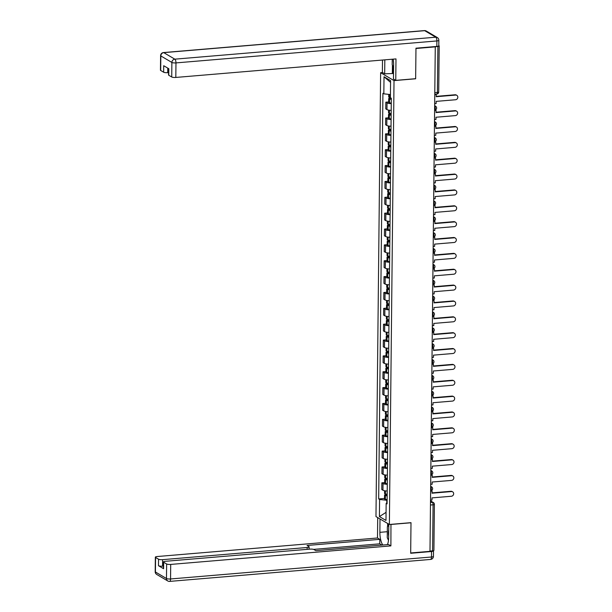 <?xml version="1.0" encoding="UTF-8"?>
<svg xmlns="http://www.w3.org/2000/svg" width="612" height="612" viewBox="0 0 612 612"><rect width="100%" height="100%" fill="white"/><g stroke="black" fill="none" stroke-linecap="round" stroke-linejoin="round"><path stroke-width="0.92" d="M382.523 72.545L380.626 72.706L375.975 516.582L389.37 524.484L394.021 80.608L415.647 78.787L415.969 48.493L435.27 46.864L429.984 551.336L410.683 552.965L410.996 522.663L389.37 524.484M430.473 505.022L433.082 504.801A2.088 0.49 -179.4 0 0 434.39 504.364L433.908 550.418A2.088 0.49 -179.4 0 1 432.6 550.854L433.082 504.801A2.088 0.765 -94.8 0 0 432.324 502.307L430.511 501.236M429.991 551.075L432.6 550.854M435.27 46.864L437.886 46.382A2.088 0.49 0.6 0 0 439.194 45.946A2.088 0.49 0.6 0 0 439.041 45.762L438.789 45.609M391.259 103.635A4.812 1.125 -179.4 0 1 387.029 102.892L385.835 102.189L385.767 108.898L386.952 109.602A4.812 1.125 0.6 0 0 391.19 110.344M388.674 101.952L385.835 102.189M391.099 119.493A4.812 1.125 -179.4 0 1 386.861 118.751L385.667 118.047L385.598 124.756L386.792 125.46A4.812 1.125 0.6 0 0 391.03 126.21M388.505 117.81L385.667 118.047M390.93 135.359A4.812 1.125 -179.4 0 1 386.692 134.609L385.499 133.906L385.43 140.615L386.623 141.318A4.812 1.125 0.6 0 0 390.861 142.068M388.337 133.668L385.499 133.906M390.762 151.218A4.812 1.125 -179.4 0 1 386.524 150.468L385.338 149.772L385.269 156.481L386.455 157.185A4.812 1.125 0.6 0 0 390.693 157.927M388.169 149.527L385.338 149.772M390.601 167.076A4.812 1.125 -179.4 0 1 386.363 166.334L385.17 165.63L385.101 172.339L386.294 173.043A4.812 1.125 0.6 0 0 390.525 173.785M388.008 165.393L385.17 165.63M390.433 182.934A4.812 1.125 -179.4 0 1 386.195 182.192L385.002 181.489L384.933 188.198L386.126 188.901A4.812 1.125 0.6 0 0 390.364 189.644M387.84 181.251L385.002 181.489M390.265 198.793A4.812 1.125 -179.4 0 1 386.027 198.051L384.841 197.347L384.764 204.056L385.958 204.76A4.812 1.125 0.6 0 0 390.196 205.51M387.671 197.11L384.841 197.347M390.096 214.659A4.812 1.125 -179.4 0 1 385.866 213.909L384.673 213.206L384.604 219.922L385.79 220.618A4.812 1.125 0.6 0 0 390.028 221.368M387.511 212.968L384.673 213.206M389.936 230.517A4.812 1.125 -179.4 0 1 385.698 229.768L384.504 229.072L384.435 235.781L385.629 236.484A4.812 1.125 0.6 0 0 389.867 237.227M387.342 228.827L384.504 229.072M389.767 246.376A4.812 1.125 -179.4 0 1 385.529 245.634L384.336 244.93L384.267 251.639L385.461 252.343A4.812 1.125 0.6 0 0 389.699 253.085M387.174 244.693L384.336 244.93M389.599 262.234A4.812 1.125 -179.4 0 1 385.361 261.492L384.175 260.788L384.107 267.498L385.292 268.201A4.812 1.125 0.6 0 0 389.53 268.943M387.006 260.551L384.175 260.788M389.439 278.093A4.812 1.125 -179.4 0 1 385.2 277.351L384.007 276.647L383.938 283.356L385.132 284.06A4.812 1.125 0.6 0 0 389.362 284.81M386.845 276.41L384.007 276.647M389.27 293.959A4.812 1.125 -179.4 0 1 385.032 293.209L383.839 292.505L383.77 299.222L384.963 299.918A4.812 1.125 0.6 0 0 389.201 300.668M386.677 292.268L383.839 292.505M389.102 309.817A4.812 1.125 -179.4 0 1 384.864 309.075L383.678 308.372L383.602 315.081L384.795 315.784A4.812 1.125 0.6 0 0 389.033 316.526M386.509 308.127L383.678 308.372M388.934 325.676A4.812 1.125 -179.4 0 1 384.703 324.934L383.51 324.23L383.441 330.939L384.627 331.643A4.812 1.125 0.6 0 0 388.865 332.385M386.348 323.993L383.51 324.23M388.773 341.534A4.812 1.125 -179.4 0 1 384.535 340.792L383.341 340.088L383.273 346.797L384.466 347.501A4.812 1.125 0.6 0 0 388.704 348.243M386.18 339.851L383.341 340.088M388.605 357.4A4.812 1.125 -179.4 0 1 384.367 356.651L383.173 355.947L383.104 362.656L384.298 363.36A4.812 1.125 0.6 0 0 388.536 364.109M386.011 355.71L383.173 355.947M388.436 373.259A4.812 1.125 -179.4 0 1 384.198 372.509L383.013 371.805L382.944 378.522L384.129 379.226A4.812 1.125 0.6 0 0 388.368 379.968M385.851 371.568L383.013 371.805M388.276 389.117A4.812 1.125 -179.4 0 1 384.038 388.375L382.844 387.671L382.775 394.38L383.969 395.084A4.812 1.125 0.6 0 0 388.199 395.826M385.682 387.427L382.844 387.671M388.107 404.976A4.812 1.125 -179.4 0 1 383.869 404.234L382.676 403.53L382.607 410.239L383.8 410.943A4.812 1.125 0.6 0 0 388.039 411.685M385.514 403.293L382.676 403.53M387.939 420.834A4.812 1.125 -179.4 0 1 383.701 420.092L382.515 419.388L382.439 426.097L383.632 426.801A4.812 1.125 0.6 0 0 387.87 427.551M385.346 419.151L382.515 419.388M387.771 436.7A4.812 1.125 -179.4 0 1 383.54 435.951L382.347 435.247L382.278 441.956L383.464 442.66A4.812 1.125 0.6 0 0 387.702 443.409M385.185 435.01L382.347 435.247M387.61 452.559A4.812 1.125 -179.4 0 1 383.372 451.809L382.179 451.113L382.11 457.822L383.303 458.526A4.812 1.125 0.6 0 0 387.541 459.268M385.017 450.868L382.179 451.113M387.442 468.417A4.812 1.125 -179.4 0 1 383.204 467.675L382.01 466.971L381.942 473.68L383.135 474.384A4.812 1.125 0.6 0 0 387.373 475.126M384.849 466.734L382.01 466.971M387.274 484.276A4.812 1.125 -179.4 0 1 383.036 483.534L381.85 482.83L381.781 489.539L382.967 490.243A4.812 1.125 0.6 0 0 387.205 490.985M384.688 482.593L381.85 482.83M390.433 94.554L383.839 93.835L384.022 76.752L390.578 80.623L390.402 97.706L391.32 98.249L387.075 503.898L386.157 503.355L385.973 520.437L379.417 516.566L379.593 499.484L386.807 500.272L386.776 503.026M383.839 93.835L382.921 93.292L378.675 498.941L379.593 499.484M380.626 72.706L394.021 80.608M384.52 498.451L378.675 498.941M387.082 502.857L386.157 503.355M384.022 76.752L390.563 82.398M386.057 512.359L379.417 516.566M455.603 95.074L455.099 94.768A2.402 2.165 -59.4 0 1 456.292 95.036L456.804 95.334A2.402 2.165 120.6 0 0 455.603 95.074L436.203 96.704L436.226 94.516L434.772 94.302M434.673 103.688L436.134 103.566L436.157 101.378L455.558 99.748A2.402 2.165 120.6 0 0 456.804 95.334M390.402 97.629A7.948 1.859 -179.4 0 1 389.546 97.438L389.446 97.407A2.639 0.62 -179.4 0 1 388.719 96.979L388.75 94.37M390.907 98.004L390.357 98.05A2.639 0.62 0.6 0 0 388.704 98.601A2.639 0.62 0.6 0 0 389.431 99.037L389.53 99.06A7.948 1.859 0.6 0 0 391.305 99.412M388.704 98.601L388.666 102.311A2.639 0.62 0.6 0 0 389.393 102.747L389.492 102.77A7.948 1.859 0.6 0 0 391.267 103.122M434.765 94.638L436.226 94.516M391.313 99.029A6.587 1.538 -179.4 0 1 390.517 98.853L390.066 98.616L391.32 98.31M455.099 94.768L436.211 96.359M393.516 73.494L384.673 73.815L382.37 72.453L382.5 60.045M384.673 73.815L384.818 59.846M436.823 46.428L436.884 40.943A3.136 0.734 0.6 0 0 438.842 40.285L438.789 45.77A3.136 0.734 -179.4 0 1 436.823 46.428L415.969 48.187L415.647 78.688L395.765 80.363L393.462 79.002L393.615 64.566A11.766 4.299 -94.8 0 0 393.195 59.142M395.765 80.363L395.987 58.905L175.812 77.441A3.136 0.734 -179.4 0 1 171.727 76.997L168.759 75.245A3.136 0.734 -179.4 0 1 168.537 74.962L168.598 68.605M167.772 68.116L167.726 72.667A3.136 0.734 -179.4 0 1 163.649 72.224L160.681 70.472A3.136 0.734 -179.4 0 1 160.451 70.196L160.604 55.654A3.136 0.734 0.6 0 0 160.826 55.937L160.681 70.472M168.759 75.245L168.828 68.735L163.71 65.714L163.649 72.224M167.726 72.667L168.56 72.599M392.338 73.172L392.422 65.201M393.034 66.509L392.965 73.539M390.961 524.354L390.892 545.896L170.71 564.425L170.557 578.967L431.475 557.004L431.537 551.511L410.683 553.271L410.996 522.77L391.114 524.446M388.796 524.147L388.658 537.52A11.766 4.299 -94.8 0 1 387.396 544.634M387.312 531.706L379.876 532.333A11.766 4.299 -94.8 0 0 382.806 545.017M379.876 532.333L380.014 518.961M377.711 517.607L377.497 537.986L379.8 539.348L307.056 545.468L308.892 546.554A3.136 0.734 0.6 0 1 309.114 546.83A3.136 0.734 0.6 0 1 307.147 547.488L162.624 559.659L162.555 566.161A3.136 0.734 -179.4 0 1 158.477 565.717L163.595 568.732A3.136 0.734 -179.4 0 1 163.366 568.456L163.435 561.954A3.136 0.734 0.6 0 0 163.664 562.229L166.632 563.981A3.136 0.734 0.6 0 0 170.71 564.425M381.911 545.093L379.754 543.823L379.8 539.348M163.435 561.954A3.136 0.734 0.6 0 1 165.401 561.296L309.924 549.125A3.136 0.734 0.6 0 1 314.002 549.576L315.838 550.655L388.589 544.535L390.892 545.896M377.497 537.986L157.315 556.522A3.136 0.734 0.6 0 0 155.349 557.18A3.136 0.734 0.6 0 0 155.578 557.456L158.546 559.207A3.136 0.734 0.6 0 0 162.624 559.659M431.537 551.511A3.136 0.734 0.6 0 0 433.503 550.854A3.136 0.734 0.6 0 0 433.449 550.716M163.389 566.092L162.555 566.161M379.754 543.823L313.566 549.392M387.587 526.519L387.625 523.459M388.245 523.826L388.222 525.945M393.378 60.389A6.793 2.486 -94.8 0 0 393.585 62.837M393.577 67.664L392.2 64.742L392.261 59.219M388.735 529.984A6.793 2.486 -94.8 0 0 388.674 536.081M388.49 540.327L387.251 537.696L387.365 526.718L388.788 525.44M455.435 110.933L454.93 110.634A2.402 2.165 -59.4 0 1 456.131 110.902L456.636 111.2A2.402 2.165 120.6 0 0 455.435 110.933L436.035 112.562L436.058 110.374L434.604 110.16M434.505 119.547L435.966 119.424L435.989 117.244L455.389 115.607A2.402 2.165 120.6 0 0 456.636 111.2M391.16 113.641A7.948 1.859 -179.4 0 1 389.385 113.296L389.278 113.266A2.639 0.62 -179.4 0 1 388.559 112.838L388.582 110.106M391.152 113.824L390.196 113.909A2.639 0.62 0.6 0 0 388.536 114.459A2.639 0.62 0.6 0 0 389.263 114.895L389.362 114.926A7.948 1.859 0.6 0 0 391.144 115.27M388.536 114.459L388.498 118.177A2.639 0.62 0.6 0 0 389.224 118.606L389.324 118.636A7.948 1.859 0.6 0 0 391.099 118.98M434.604 110.504L436.058 110.374M391.144 114.888A6.587 1.538 -179.4 0 1 390.349 114.712L389.898 114.475L391.152 114.169M454.93 110.634L436.042 112.218M455.274 126.791L454.762 126.493A2.402 2.165 -59.4 0 1 455.963 126.76L456.468 127.059A2.402 2.165 120.6 0 0 455.274 126.791L435.874 128.421L435.897 126.24L434.436 126.018M434.344 135.413L435.798 135.283L435.821 133.102L455.221 131.465A2.402 2.165 120.6 0 0 456.468 127.059M390.992 129.499A7.948 1.859 -179.4 0 1 389.217 129.155L389.11 129.132A2.639 0.62 -179.4 0 1 388.39 128.696L388.421 125.965M390.992 129.69L390.028 129.767A2.639 0.62 0.6 0 0 388.375 130.325A2.639 0.62 0.6 0 0 389.094 130.754L389.201 130.784A7.948 1.859 0.6 0 0 390.976 131.129M388.375 130.325L388.337 134.036A2.639 0.62 0.6 0 0 389.056 134.464L389.163 134.495A7.948 1.859 0.6 0 0 390.938 134.839M434.436 126.363L435.897 126.24M390.976 130.746A6.587 1.538 -179.4 0 1 390.188 130.57L389.729 130.341L390.984 130.027M454.762 126.493L435.874 128.084M455.106 142.65L454.601 142.351A2.402 2.165 -59.4 0 1 455.795 142.619L456.307 142.917A2.402 2.165 120.6 0 0 455.106 142.65L435.706 144.287L435.729 142.099L434.275 141.877M434.176 151.271L435.637 151.149L435.66 148.961L455.06 147.324A2.402 2.165 120.6 0 0 456.307 142.917M390.823 145.365A7.948 1.859 -179.4 0 1 389.048 145.013L388.949 144.99A2.639 0.62 -179.4 0 1 388.222 144.554L388.253 141.823M390.823 145.549L389.859 145.625A2.639 0.62 0.6 0 0 388.207 146.184A2.639 0.62 0.6 0 0 388.926 146.612L389.033 146.643A7.948 1.859 0.6 0 0 390.808 146.987M388.207 146.184L388.169 149.894A2.639 0.62 0.6 0 0 388.888 150.33L388.995 150.353A7.948 1.859 0.6 0 0 390.77 150.697M434.268 142.221L435.729 142.099M390.816 146.605A6.587 1.538 -179.4 0 1 390.02 146.436L389.569 146.199L390.823 145.893M454.601 142.351L435.713 143.942M454.938 158.508L454.433 158.21A2.402 2.165 -59.4 0 1 455.626 158.477L456.139 158.776A2.402 2.165 120.6 0 0 454.938 158.508L435.537 160.145L435.56 157.957L434.107 157.735M434.007 167.13L435.469 167.007L435.492 164.819L454.892 163.19A2.402 2.165 120.6 0 0 456.139 158.776M390.663 161.224A7.948 1.859 -179.4 0 1 388.88 160.88L388.781 160.849A2.639 0.62 -179.4 0 1 388.062 160.413L388.084 157.689M390.655 161.407L389.699 161.492A2.639 0.62 0.6 0 0 388.039 162.042A2.639 0.62 0.6 0 0 388.765 162.478L388.865 162.501A7.948 1.859 0.6 0 0 390.64 162.846M388.039 162.042L388 165.753A2.639 0.62 0.6 0 0 388.727 166.189L388.827 166.212A7.948 1.859 0.6 0 0 390.601 166.563M434.107 158.08L435.56 157.957M390.647 162.471A6.587 1.538 -179.4 0 1 389.852 162.295L389.4 162.058L390.655 161.752M454.433 158.21L435.545 159.801M454.77 174.374L454.265 174.068A2.402 2.165 -59.4 0 1 455.466 174.336L455.971 174.642A2.402 2.165 120.6 0 0 454.77 174.374L435.377 176.004L435.4 173.816L433.939 173.601M433.839 182.988L435.3 182.866L435.323 180.678L454.724 179.048A2.402 2.165 120.6 0 0 455.971 174.642M390.494 177.082A7.948 1.859 -179.4 0 1 388.719 176.738L388.612 176.707A2.639 0.62 -179.4 0 1 387.893 176.279L387.924 173.548M390.494 177.266L389.53 177.35A2.639 0.62 0.6 0 0 387.878 177.901A2.639 0.62 0.6 0 0 388.597 178.337L388.704 178.36A7.948 1.859 0.6 0 0 390.479 178.712M387.878 177.901L387.84 181.611A2.639 0.62 0.6 0 0 388.559 182.047L388.658 182.07A7.948 1.859 0.6 0 0 390.441 182.422M433.939 173.938L435.4 173.816M390.479 178.329A6.587 1.538 -179.4 0 1 389.691 178.153L389.232 177.916L390.487 177.61M454.265 174.068L435.377 175.659M454.609 190.233L454.096 189.934A2.402 2.165 -59.4 0 1 455.297 190.202L455.802 190.5A2.402 2.165 120.6 0 0 454.609 190.233L435.209 191.862L435.231 189.682L433.778 189.46M433.678 198.846L435.14 198.724L435.163 196.544L454.555 194.907A2.402 2.165 120.6 0 0 455.802 190.5M390.326 192.941A7.948 1.859 -179.4 0 1 388.551 192.596L388.452 192.566A2.639 0.62 -179.4 0 1 387.725 192.137L387.756 189.406M390.326 193.124L389.362 193.208A2.639 0.62 0.6 0 0 387.71 193.767A2.639 0.62 0.6 0 0 388.429 194.195L388.536 194.226A7.948 1.859 0.6 0 0 390.311 194.57M387.71 193.767L387.671 197.477A2.639 0.62 0.6 0 0 388.39 197.905L388.498 197.936A7.948 1.859 0.6 0 0 390.272 198.28M433.77 189.804L435.231 189.682M390.311 194.188A6.587 1.538 -179.4 0 1 389.523 194.012L389.071 193.775L390.318 193.469M454.096 189.934L435.209 191.518M454.441 206.091L453.936 205.793A2.402 2.165 -59.4 0 1 455.129 206.06L455.642 206.359A2.402 2.165 120.6 0 0 454.441 206.091L435.04 207.72L435.063 205.54L433.61 205.318M433.51 214.713L434.971 214.59L434.994 212.402L454.395 210.765A2.402 2.165 120.6 0 0 455.642 206.359M390.158 208.799A7.948 1.859 -179.4 0 1 388.383 208.455L388.283 208.432A2.639 0.62 -179.4 0 1 387.557 207.996L387.587 205.265M390.158 208.99L389.194 209.067A2.639 0.62 0.6 0 0 387.541 209.625A2.639 0.62 0.6 0 0 388.268 210.054L388.368 210.084A7.948 1.859 0.6 0 0 390.142 210.429M387.541 209.625L387.503 213.336A2.639 0.62 0.6 0 0 388.23 213.764L388.329 213.795A7.948 1.859 0.6 0 0 390.104 214.139M433.602 205.663L435.063 205.54M390.15 210.046A6.587 1.538 -179.4 0 1 389.354 209.878L388.903 209.641L390.158 209.335M453.936 205.793L435.048 207.384M454.272 221.949L453.767 221.651A2.402 2.165 -59.4 0 1 454.968 221.919L455.473 222.217A2.402 2.165 120.6 0 0 454.272 221.949L434.88 223.587L434.903 221.399L433.441 221.177M433.342 230.571L434.803 230.449L434.826 228.261L454.226 226.631A2.402 2.165 120.6 0 0 455.473 222.217M389.997 224.665A7.948 1.859 -179.4 0 1 388.222 224.313L388.115 224.29A2.639 0.62 -179.4 0 1 387.396 223.854L387.419 221.123M389.997 224.849L389.033 224.933A2.639 0.62 0.6 0 0 387.373 225.484A2.639 0.62 0.6 0 0 388.1 225.92L388.199 225.943A7.948 1.859 0.6 0 0 389.982 226.287M387.373 225.484L387.335 229.194A2.639 0.62 0.6 0 0 388.062 229.63L388.161 229.653A7.948 1.859 0.6 0 0 389.936 229.997M433.441 221.521L434.903 221.399M389.982 225.912A6.587 1.538 -179.4 0 1 389.186 225.736L388.735 225.499L389.989 225.193M453.767 221.651L434.88 223.242M454.112 237.808L453.599 237.51A2.402 2.165 -59.4 0 1 454.8 237.777L455.305 238.076A2.402 2.165 120.6 0 0 454.112 237.808L434.711 239.445L434.734 237.257L433.273 237.035M433.181 246.429L434.635 246.307L434.658 244.119L454.058 242.49A2.402 2.165 120.6 0 0 455.305 238.076M389.829 240.524A7.948 1.859 -179.4 0 1 388.054 240.179L387.947 240.149A2.639 0.62 -179.4 0 1 387.228 239.72L387.258 236.989M389.829 240.707L388.865 240.791A2.639 0.62 0.6 0 0 387.212 241.342A2.639 0.62 0.6 0 0 387.932 241.778L388.039 241.801A7.948 1.859 0.6 0 0 389.813 242.145M387.212 241.342L387.174 245.052A2.639 0.62 0.6 0 0 387.893 245.488L388 245.511A7.948 1.859 0.6 0 0 389.775 245.863M433.273 237.38L434.734 237.257M389.813 241.771A6.587 1.538 -179.4 0 1 389.025 241.595L388.566 241.358L389.821 241.052M453.599 237.51L434.711 239.101M453.943 253.674L453.438 253.368A2.402 2.165 -59.4 0 1 454.632 253.636L455.144 253.942A2.402 2.165 120.6 0 0 453.943 253.674L434.543 255.303L434.566 253.116L433.112 252.901M433.013 262.288L434.474 262.166L434.497 259.978L453.897 258.348A2.402 2.165 120.6 0 0 455.144 253.942M389.66 256.382A7.948 1.859 -179.4 0 1 387.886 256.038L387.786 256.007A2.639 0.62 -179.4 0 1 387.059 255.579L387.09 252.848M389.66 256.566L388.697 256.65A2.639 0.62 0.6 0 0 387.044 257.201A2.639 0.62 0.6 0 0 387.763 257.637L387.87 257.66A7.948 1.859 0.6 0 0 389.645 258.012M387.044 257.201L387.006 260.911A2.639 0.62 0.6 0 0 387.725 261.347L387.832 261.37A7.948 1.859 0.6 0 0 389.607 261.722M433.105 253.238L434.566 253.116M389.653 257.629A6.587 1.538 -179.4 0 1 388.857 257.453L388.406 257.216L389.66 256.91M453.438 253.368L434.551 254.959M453.775 269.532L453.27 269.234A2.402 2.165 -59.4 0 1 454.464 269.502L454.976 269.8A2.402 2.165 120.6 0 0 453.775 269.532L434.375 271.162L434.398 268.982L432.944 268.76M432.845 278.146L434.306 278.024L434.329 275.844L453.729 274.207A2.402 2.165 120.6 0 0 454.976 269.8M389.5 272.241A7.948 1.859 -179.4 0 1 387.717 271.896L387.618 271.873A2.639 0.62 -179.4 0 1 386.899 271.437L386.922 268.706M389.492 272.432L388.536 272.508A2.639 0.62 0.6 0 0 386.876 273.067A2.639 0.62 0.6 0 0 387.603 273.495L387.702 273.526A7.948 1.859 0.6 0 0 389.477 273.87M386.876 273.067L386.838 276.777A2.639 0.62 0.6 0 0 387.564 277.205L387.664 277.236A7.948 1.859 0.6 0 0 389.439 277.58M432.944 269.104L434.398 268.982M389.484 273.488A6.587 1.538 -179.4 0 1 388.689 273.312L388.238 273.074L389.492 272.768M453.27 269.234L434.382 270.825M453.614 285.391L453.102 285.093A2.402 2.165 -59.4 0 1 454.303 285.36L454.808 285.659A2.402 2.165 120.6 0 0 453.614 285.391L434.214 287.028L434.237 284.84L432.776 284.618M432.676 294.012L434.137 293.89L434.16 291.702L453.561 290.065A2.402 2.165 120.6 0 0 454.808 285.659M389.331 288.099A7.948 1.859 -179.4 0 1 387.557 287.755L387.45 287.732A2.639 0.62 -179.4 0 1 386.73 287.296L386.761 284.565M389.331 288.29L388.368 288.367A2.639 0.62 0.6 0 0 386.715 288.925A2.639 0.62 0.6 0 0 387.434 289.354L387.541 289.384A7.948 1.859 0.6 0 0 389.316 289.728M386.715 288.925L386.677 292.635A2.639 0.62 0.6 0 0 387.396 293.064L387.495 293.094A7.948 1.859 0.6 0 0 389.278 293.439M432.776 284.962L434.237 284.84M389.316 289.346A6.587 1.538 -179.4 0 1 388.528 289.178L388.069 288.94L389.324 288.635M453.102 285.093L434.214 286.684M453.446 301.249L452.934 300.951A2.402 2.165 -59.4 0 1 454.135 301.219L454.639 301.517A2.402 2.165 120.6 0 0 453.446 301.249L434.046 302.886L434.069 300.699L432.615 300.477M432.516 309.871L433.977 309.748L434 307.561L453.393 305.931A2.402 2.165 120.6 0 0 454.639 301.517M389.163 303.965A7.948 1.859 -179.4 0 1 387.388 303.613L387.289 303.59A2.639 0.62 -179.4 0 1 386.562 303.154L386.593 300.423M389.163 304.149L388.199 304.233A2.639 0.62 0.6 0 0 386.547 304.784A2.639 0.62 0.6 0 0 387.266 305.22L387.373 305.243A7.948 1.859 0.6 0 0 389.148 305.587M386.547 304.784L386.509 308.494A2.639 0.62 0.6 0 0 387.228 308.93L387.335 308.953A7.948 1.859 0.6 0 0 389.11 309.297M432.608 300.821L434.069 300.699M389.148 305.212A6.587 1.538 -179.4 0 1 388.36 305.036L387.909 304.799L389.156 304.493M452.934 300.951L434.046 302.542M453.278 317.108L452.773 316.809A2.402 2.165 -59.4 0 1 453.966 317.077L454.479 317.376A2.402 2.165 120.6 0 0 453.278 317.108L433.877 318.745L433.9 316.557L432.447 316.335M432.347 325.729L433.809 325.607L433.832 323.419L453.232 321.79A2.402 2.165 120.6 0 0 454.479 317.376M388.995 319.824A7.948 1.859 -179.4 0 1 387.22 319.479L387.121 319.449A2.639 0.62 -179.4 0 1 386.394 319.02L386.424 316.289M388.995 320.007L388.031 320.091A2.639 0.62 0.6 0 0 386.379 320.642A2.639 0.62 0.6 0 0 387.105 321.078L387.205 321.101A7.948 1.859 0.6 0 0 388.98 321.453M386.379 320.642L386.34 324.352A2.639 0.62 0.6 0 0 387.067 324.788L387.167 324.811A7.948 1.859 0.6 0 0 388.941 325.163M432.439 316.679L433.9 316.557M388.987 321.07A6.587 1.538 -179.4 0 1 388.192 320.895L387.74 320.657L388.995 320.351M452.773 316.809L433.885 318.401M453.109 332.974L452.605 332.676A2.402 2.165 -59.4 0 1 453.806 332.936L454.311 333.242A2.402 2.165 120.6 0 0 453.109 332.974L433.717 334.603L433.74 332.415L432.279 332.201M432.179 341.588L433.64 341.465L433.663 339.278L453.064 337.648A2.402 2.165 120.6 0 0 454.311 333.242M388.834 335.682A7.948 1.859 -179.4 0 1 387.059 335.338L386.952 335.307A2.639 0.62 -179.4 0 1 386.233 334.879L386.256 332.148M388.834 335.866L387.87 335.95A2.639 0.62 0.6 0 0 386.218 336.501A2.639 0.62 0.6 0 0 386.937 336.937L387.036 336.96A7.948 1.859 0.6 0 0 388.819 337.311M386.218 336.501L386.172 340.218A2.639 0.62 0.6 0 0 386.899 340.647L386.998 340.677A7.948 1.859 0.6 0 0 388.773 341.022M432.279 332.538L433.74 332.415M388.819 336.929A6.587 1.538 -179.4 0 1 388.023 336.753L387.572 336.516L388.827 336.21M452.605 332.676L433.717 334.259M452.949 348.832L452.436 348.534A2.402 2.165 -59.4 0 1 453.637 348.802L454.142 349.1A2.402 2.165 120.6 0 0 452.949 348.832L433.548 350.462L433.571 348.282L432.11 348.06M432.018 357.446L433.472 357.324L433.495 355.144L452.895 353.507A2.402 2.165 120.6 0 0 454.142 349.1M388.666 351.54A7.948 1.859 -179.4 0 1 386.891 351.196L386.784 351.173A2.639 0.62 -179.4 0 1 386.065 350.737L386.096 348.006M388.666 351.732L387.702 351.808A2.639 0.62 0.6 0 0 386.05 352.367A2.639 0.62 0.6 0 0 386.769 352.795L386.876 352.826A7.948 1.859 0.6 0 0 388.651 353.17M386.05 352.367L386.011 356.077A2.639 0.62 0.6 0 0 386.73 356.505L386.838 356.536A7.948 1.859 0.6 0 0 388.612 356.88M432.11 348.404L433.571 348.282M388.651 352.787A6.587 1.538 -179.4 0 1 387.863 352.611L387.404 352.382L388.658 352.068M452.436 348.534L433.548 350.125M452.781 364.691L452.276 364.392A2.402 2.165 -59.4 0 1 453.469 364.66L453.982 364.959A2.402 2.165 120.6 0 0 452.781 364.691L433.38 366.328L433.403 364.14L431.95 363.918M431.85 373.312L433.311 373.19L433.334 371.002L452.735 369.365A2.402 2.165 120.6 0 0 453.982 364.959M388.498 367.407A7.948 1.859 -179.4 0 1 386.723 367.055L386.623 367.032A2.639 0.62 -179.4 0 1 385.897 366.596L385.927 363.865M388.498 367.59L387.534 367.667A2.639 0.62 0.6 0 0 385.881 368.225A2.639 0.62 0.6 0 0 386.608 368.654L386.707 368.684A7.948 1.859 0.6 0 0 388.482 369.028M385.881 368.225L385.843 371.935A2.639 0.62 0.6 0 0 386.562 372.371L386.669 372.394A7.948 1.859 0.6 0 0 388.444 372.739M431.942 364.262L433.403 364.14M388.49 368.646A6.587 1.538 -179.4 0 1 387.694 368.478L387.243 368.24L388.498 367.934M452.276 364.392L433.388 365.984M452.612 380.549L452.107 380.251A2.402 2.165 -59.4 0 1 453.301 380.519L453.813 380.817A2.402 2.165 120.6 0 0 452.612 380.549L433.212 382.186L433.235 379.998L431.781 379.777M431.682 389.171L433.143 389.048L433.166 386.861L452.566 385.231A2.402 2.165 120.6 0 0 453.813 380.817M388.337 383.265A7.948 1.859 -179.4 0 1 386.562 382.913L386.455 382.89A2.639 0.62 -179.4 0 1 385.736 382.454L385.759 379.731M388.329 383.449L387.373 383.533A2.639 0.62 0.6 0 0 385.713 384.084A2.639 0.62 0.6 0 0 386.44 384.52L386.539 384.543A7.948 1.859 0.6 0 0 388.314 384.887M385.713 384.084L385.675 387.794A2.639 0.62 0.6 0 0 386.401 388.23L386.501 388.253A7.948 1.859 0.6 0 0 388.276 388.597M431.781 380.121L433.235 379.998M388.322 384.512A6.587 1.538 -179.4 0 1 387.526 384.336L387.075 384.099L388.329 383.793M452.107 380.251L433.219 381.842M452.452 396.415L451.939 396.109A2.402 2.165 -59.4 0 1 453.14 396.377L453.645 396.675A2.402 2.165 120.6 0 0 452.452 396.415L433.051 398.045L433.074 395.857L431.613 395.643M431.514 405.029L432.975 404.907L432.998 402.719L452.398 401.089A2.402 2.165 120.6 0 0 453.645 396.675M388.169 399.123A7.948 1.859 -179.4 0 1 386.394 398.779L386.287 398.749A2.639 0.62 -179.4 0 1 385.568 398.32L385.598 395.589M388.169 399.307L387.205 399.391A2.639 0.62 0.6 0 0 385.552 399.942A2.639 0.62 0.6 0 0 386.271 400.378L386.379 400.401A7.948 1.859 0.6 0 0 388.153 400.753M385.552 399.942L385.514 403.652A2.639 0.62 0.6 0 0 386.233 404.088L386.333 404.111A7.948 1.859 0.6 0 0 388.115 404.463M431.613 395.979L433.074 395.857M388.153 400.37A6.587 1.538 -179.4 0 1 387.365 400.194L386.906 399.957L388.161 399.651M451.939 396.109L433.051 397.701M452.283 412.274L451.771 411.975A2.402 2.165 -59.4 0 1 452.972 412.243L453.477 412.542A2.402 2.165 120.6 0 0 452.283 412.274L432.883 413.903L432.906 411.715L431.452 411.501M431.353 420.888L432.814 420.765L432.837 418.585L452.23 416.948A2.402 2.165 120.6 0 0 453.477 412.542M388 414.982A7.948 1.859 -179.4 0 1 386.226 414.638L386.126 414.607A2.639 0.62 -179.4 0 1 385.399 414.179L385.43 411.448M388 415.166L387.036 415.25A2.639 0.62 0.6 0 0 385.384 415.808A2.639 0.62 0.6 0 0 386.103 416.237L386.21 416.267A7.948 1.859 0.6 0 0 387.985 416.611M385.384 415.808L385.346 419.518A2.639 0.62 0.6 0 0 386.065 419.947L386.172 419.977A7.948 1.859 0.6 0 0 387.947 420.322M431.445 411.845L432.906 411.715M387.993 416.229A6.587 1.538 -179.4 0 1 387.197 416.053L386.746 415.816L387.993 415.51M451.771 411.975L432.883 413.559M452.115 428.132L451.61 427.834A2.402 2.165 -59.4 0 1 452.803 428.102L453.316 428.4A2.402 2.165 120.6 0 0 452.115 428.132L432.715 429.762L432.738 427.581L431.284 427.36M431.185 436.754L432.646 436.624L432.669 434.443L452.069 432.806A2.402 2.165 120.6 0 0 453.316 428.4M387.84 430.84A7.948 1.859 -179.4 0 1 386.057 430.496L385.958 430.473A2.639 0.62 -179.4 0 1 385.231 430.037L385.262 427.306M387.832 431.032L386.868 431.108A2.639 0.62 0.6 0 0 385.216 431.667A2.639 0.62 0.6 0 0 385.942 432.095L386.042 432.126A7.948 1.859 0.6 0 0 387.817 432.47M385.216 431.667L385.178 435.377A2.639 0.62 0.6 0 0 385.904 435.805L386.004 435.836A7.948 1.859 0.6 0 0 387.779 436.18M431.276 427.704L432.738 427.581M387.824 432.087A6.587 1.538 -179.4 0 1 387.029 431.911L386.577 431.682L387.832 431.368M451.61 427.834L432.722 429.425M451.947 443.991L451.442 443.692A2.402 2.165 -59.4 0 1 452.643 443.96L453.148 444.258A2.402 2.165 120.6 0 0 451.947 443.991L432.554 445.628L432.577 443.44L431.116 443.218M431.016 452.612L432.477 452.49L432.5 450.302L451.901 448.673A2.402 2.165 120.6 0 0 453.148 444.258M387.671 446.706A7.948 1.859 -179.4 0 1 385.897 446.355L385.79 446.332A2.639 0.62 -179.4 0 1 385.07 445.896L385.093 443.164M387.671 446.89L386.707 446.967A2.639 0.62 0.6 0 0 385.055 447.525A2.639 0.62 0.6 0 0 385.774 447.953L385.874 447.984A7.948 1.859 0.6 0 0 387.656 448.328M385.055 447.525L385.009 451.235A2.639 0.62 0.6 0 0 385.736 451.671L385.835 451.694A7.948 1.859 0.6 0 0 387.61 452.038M431.116 443.562L432.577 443.44M387.656 447.946A6.587 1.538 -179.4 0 1 386.868 447.777L386.409 447.54L387.664 447.234M451.442 443.692L432.554 445.284M451.786 459.849L451.274 459.551A2.402 2.165 -59.4 0 1 452.475 459.819L452.979 460.117A2.402 2.165 120.6 0 0 451.786 459.849L432.386 461.486L432.409 459.298L430.947 459.077M430.856 468.471L432.309 468.348L432.332 466.16L451.733 464.531A2.402 2.165 120.6 0 0 452.979 460.117M387.503 462.565A7.948 1.859 -179.4 0 1 385.728 462.221L385.621 462.19A2.639 0.62 -179.4 0 1 384.902 461.762L384.933 459.031M387.503 462.748L386.539 462.833A2.639 0.62 0.6 0 0 384.887 463.383A2.639 0.62 0.6 0 0 385.606 463.819L385.713 463.842A7.948 1.859 0.6 0 0 387.488 464.187M384.887 463.383L384.849 467.094A2.639 0.62 0.6 0 0 385.568 467.53L385.675 467.553A7.948 1.859 0.6 0 0 387.45 467.905M430.947 459.421L432.409 459.298M387.488 463.812A6.587 1.538 -179.4 0 1 386.7 463.636L386.248 463.399L387.495 463.093M451.274 459.551L432.386 461.142M451.618 475.715L451.113 475.409A2.402 2.165 -59.4 0 1 452.306 475.677L452.819 475.983A2.402 2.165 120.6 0 0 451.618 475.715L432.217 477.345L432.24 475.157L430.787 474.943M430.687 484.329L432.149 484.207L432.171 482.019L451.572 480.389A2.402 2.165 120.6 0 0 452.819 475.983M387.335 478.423A7.948 1.859 -179.4 0 1 385.56 478.079L385.461 478.048A2.639 0.62 -179.4 0 1 384.734 477.62L384.764 474.889M387.335 478.607L386.371 478.691A2.639 0.62 0.6 0 0 384.719 479.242A2.639 0.62 0.6 0 0 385.445 479.678L385.545 479.701A7.948 1.859 0.6 0 0 387.32 480.053M384.719 479.242L384.68 482.952A2.639 0.62 0.6 0 0 385.399 483.388L385.506 483.411A7.948 1.859 0.6 0 0 387.281 483.763M430.779 475.279L432.24 475.157M387.327 479.67A6.587 1.538 -179.4 0 1 386.532 479.494L386.08 479.257L387.335 478.951M451.113 475.409L432.225 477M451.449 491.574L450.945 491.275A2.402 2.165 -59.4 0 1 452.146 491.543L452.651 491.841A2.402 2.165 120.6 0 0 451.449 491.574L432.049 493.203L432.072 491.023L430.618 490.801M430.519 500.188L431.98 500.065L432.003 497.885L451.404 496.248A2.402 2.165 120.6 0 0 452.651 491.841M387.174 494.282A7.948 1.859 -179.4 0 1 385.399 493.938L385.292 493.907A2.639 0.62 -179.4 0 1 384.573 493.479L384.596 490.748M387.167 494.473L386.21 494.55A2.639 0.62 0.6 0 0 384.55 495.108A2.639 0.62 0.6 0 0 385.277 495.536L385.376 495.567A7.948 1.859 0.6 0 0 387.151 495.911M384.55 495.108L384.512 498.818A2.639 0.62 0.6 0 0 385.239 499.247L385.338 499.277A7.948 1.859 0.6 0 0 387.113 499.622M430.618 491.145L432.072 491.023M387.159 495.529A6.587 1.538 -179.4 0 1 386.363 495.353L385.912 495.116L387.167 494.81M450.945 491.275L432.057 492.859M430.618 490.717A2.088 0.765 -94.8 0 0 430.703 490.725A2.088 0.765 -94.8 0 0 431.307 489.103A2.088 0.765 -94.8 0 0 430.664 486.693M430.833 470.743A2.088 1.882 -59.4 0 1 431.758 470.98A2.088 2.088 0 0 1 430.871 474.866L430.787 474.874A2.088 0.765 -94.8 0 0 430.871 474.866A2.088 0.765 -94.8 0 0 431.475 473.244A2.088 0.765 -94.8 0 0 430.825 470.835M430.993 454.884A2.088 1.882 -59.4 0 1 431.927 455.121A2.088 2.088 0 0 1 431.039 459.008L430.955 459.015A2.088 0.765 -94.8 0 0 431.039 459.008A2.088 0.765 -94.8 0 0 431.644 457.386A2.088 0.765 -94.8 0 0 430.993 454.976M431.116 443.142A2.088 0.765 -94.8 0 0 431.2 443.149A2.088 0.765 -94.8 0 0 431.804 441.52A2.088 0.765 -94.8 0 0 431.162 439.118M431.33 423.16A2.088 1.882 -59.4 0 1 432.256 423.405A2.088 2.088 0 0 1 431.368 427.283L431.284 427.291A2.088 0.765 -94.8 0 0 431.368 427.283A2.088 0.765 -94.8 0 0 431.973 425.661A2.088 0.765 -94.8 0 0 431.33 423.259M431.491 407.301A2.088 1.882 -59.4 0 1 432.424 407.538A2.088 2.088 0 0 1 431.537 411.425L431.452 411.432A2.088 0.765 -94.8 0 0 431.537 411.425A2.088 0.765 -94.8 0 0 432.141 409.803A2.088 0.765 -94.8 0 0 431.491 407.393M431.613 395.559A2.088 0.765 -94.8 0 0 431.697 395.566A2.088 0.765 -94.8 0 0 432.309 393.944A2.088 0.765 -94.8 0 0 431.659 391.535M431.827 375.584A2.088 1.882 -59.4 0 1 432.753 375.822A2.088 2.088 0 0 1 431.865 379.708L431.781 379.715A2.088 0.765 -94.8 0 0 431.865 379.708A2.088 0.765 -94.8 0 0 432.47 378.086A2.088 0.765 -94.8 0 0 431.827 375.676M431.988 359.726A2.088 1.882 -59.4 0 1 432.921 359.963A2.088 2.088 0 0 1 432.034 363.849L431.95 363.849A2.088 0.765 -94.8 0 0 432.034 363.849A2.088 0.765 -94.8 0 0 432.638 362.22A2.088 0.765 -94.8 0 0 431.988 359.818M432.156 343.86A2.088 1.882 -59.4 0 1 433.089 344.097A2.088 2.088 0 0 1 432.202 347.983L432.118 347.991A2.088 0.765 -94.8 0 0 432.202 347.983A2.088 0.765 -94.8 0 0 432.806 346.361A2.088 0.765 -94.8 0 0 432.156 343.952M432.324 328.001A2.088 1.882 -59.4 0 1 433.25 328.239A2.088 2.088 0 0 1 432.363 332.125L432.279 332.132A2.088 0.765 -94.8 0 0 432.363 332.125A2.088 0.765 -94.8 0 0 432.967 330.503A2.088 0.765 -94.8 0 0 432.324 328.093M432.447 316.259A2.088 0.765 -94.8 0 0 432.531 316.266A2.088 0.765 -94.8 0 0 433.135 314.644A2.088 0.765 -94.8 0 0 432.485 312.235M432.653 296.285A2.088 1.882 -59.4 0 1 433.587 296.522A2.088 2.088 0 0 1 432.699 300.408L432.615 300.416A2.088 0.765 -94.8 0 0 432.699 300.408A2.088 0.765 -94.8 0 0 433.304 298.786A2.088 0.765 -94.8 0 0 432.653 296.376M432.822 280.418A2.088 1.882 -59.4 0 1 433.747 280.663A2.088 2.088 0 0 1 432.86 284.542L432.776 284.549A2.088 0.765 -94.8 0 0 432.86 284.542A2.088 0.765 -94.8 0 0 433.472 282.92A2.088 0.765 -94.8 0 0 432.822 280.518M432.944 268.683A2.088 0.765 -94.8 0 0 433.028 268.683A2.088 0.765 -94.8 0 0 433.633 267.062A2.088 0.765 -94.8 0 0 432.99 264.652M433.151 248.702A2.088 1.882 -59.4 0 1 434.084 248.939A2.088 2.088 0 0 1 433.197 252.825L433.112 252.833A2.088 0.765 -94.8 0 0 433.197 252.825A2.088 0.765 -94.8 0 0 433.801 251.203A2.088 0.765 -94.8 0 0 433.151 248.793M433.319 232.843A2.088 1.882 -59.4 0 1 434.252 233.08A2.088 2.088 0 0 1 433.365 236.966L433.281 236.974A2.088 0.765 -94.8 0 0 433.365 236.966A2.088 0.765 -94.8 0 0 433.969 235.345A2.088 0.765 -94.8 0 0 433.319 232.935M433.441 221.1A2.088 0.765 -94.8 0 0 433.526 221.108A2.088 0.765 -94.8 0 0 434.13 219.478A2.088 0.765 -94.8 0 0 433.487 217.076M433.656 201.118A2.088 1.882 -59.4 0 1 434.581 201.363A2.088 2.088 0 0 1 433.694 205.242L433.61 205.25A2.088 0.765 -94.8 0 0 433.694 205.242A2.088 0.765 -94.8 0 0 434.298 203.62A2.088 0.765 -94.8 0 0 433.648 201.218M433.816 185.26A2.088 1.882 -59.4 0 1 434.749 185.497A2.088 2.088 0 0 1 433.862 189.383L433.778 189.391A2.088 0.765 -94.8 0 0 433.862 189.383A2.088 0.765 -94.8 0 0 434.466 187.762A2.088 0.765 -94.8 0 0 433.816 185.352M433.939 173.517A2.088 0.765 -94.8 0 0 434.023 173.525A2.088 0.765 -94.8 0 0 434.635 171.903A2.088 0.765 -94.8 0 0 433.984 169.493M434.153 153.543A2.088 1.882 -59.4 0 1 435.078 153.78A2.088 2.088 0 0 1 434.191 157.666L434.107 157.674A2.088 0.765 -94.8 0 0 434.191 157.666A2.088 0.765 -94.8 0 0 434.795 156.045A2.088 0.765 -94.8 0 0 434.153 153.635M434.313 137.685A2.088 1.882 -59.4 0 1 435.247 137.922A2.088 2.088 0 0 1 434.359 141.808L434.275 141.808A2.088 0.765 -94.8 0 0 434.359 141.808A2.088 0.765 -94.8 0 0 434.964 140.179A2.088 0.765 -94.8 0 0 434.313 137.776M434.482 121.819A2.088 1.882 -59.4 0 1 435.415 122.063A2.088 2.088 0 0 1 434.528 125.942L434.436 125.95A2.088 0.765 -94.8 0 0 434.528 125.942A2.088 0.765 -94.8 0 0 435.132 124.32A2.088 0.765 -94.8 0 0 434.482 121.918M434.65 105.96A2.088 1.882 -59.4 0 1 435.576 106.197A2.088 2.088 0 0 1 434.688 110.084L434.604 110.091A2.088 0.765 -94.8 0 0 434.688 110.084A2.088 0.765 -94.8 0 0 435.293 108.462A2.088 0.765 -94.8 0 0 434.65 106.052M430.496 502.46L432.324 502.307A2.088 1.882 120.6 0 1 433.365 502.536L430.511 500.853M383.135 474.384L383.204 467.675M383.303 458.526L383.372 451.809M383.464 442.66L383.54 435.951M383.632 426.801L383.701 420.092M383.8 410.943L383.869 404.234M383.969 395.084L384.038 388.375M384.129 379.226L384.198 372.509M384.298 363.36L384.367 356.651M384.466 347.501L384.535 340.792M384.627 331.643L384.703 324.934M384.795 315.784L384.864 309.075M384.963 299.918L385.032 293.209M385.132 284.06L385.2 277.351M385.292 268.201L385.361 261.492M385.461 252.343L385.529 245.634M385.629 236.484L385.698 229.768M385.79 220.618L385.866 213.909M385.958 204.76L386.027 198.051M386.126 188.901L386.195 182.192M386.294 173.043L386.363 166.334M386.455 157.185L386.524 150.468M386.623 141.318L386.692 134.609M386.792 125.46L386.861 118.751M386.952 109.602L387.029 102.892M382.967 490.243L383.036 483.534M433.984 169.402A2.088 1.882 -59.4 0 1 434.91 169.639L433.984 169.096M433.487 216.985A2.088 1.882 -59.4 0 1 434.413 217.222L433.487 216.671M432.99 264.56A2.088 1.882 -59.4 0 1 433.916 264.797L432.99 264.254M432.493 312.143A2.088 1.882 -59.4 0 1 433.418 312.38L432.493 311.837M431.659 391.443A2.088 1.882 -59.4 0 1 432.585 391.68L431.659 391.137M431.162 439.026A2.088 1.882 -59.4 0 1 432.087 439.263L431.162 438.712M430.664 486.601A2.088 1.882 -59.4 0 1 431.59 486.838L430.664 486.295M436.601 94.011A2.088 0.765 -94.8 0 0 436.8 94.064A2.088 0.765 -94.8 0 0 437.404 92.435L437.886 46.382M434.788 92.657L437.404 92.435A2.088 0.49 -179.4 0 0 438.712 91.999L439.194 45.946M389.546 97.438L389.576 94.462M389.446 97.407L389.477 94.447M389.393 102.747L389.431 99.037M389.492 102.77L389.53 99.06M390.861 98.937L390.869 98.348M438.842 40.285A3.136 3.136 0 0 0 437.305 37.546A3.136 2.831 -59.4 0 0 435.744 37.202A3.136 1.147 85.2 0 1 436.884 40.943L175.965 62.906A3.136 1.147 85.2 0 0 174.825 59.165L435.744 37.202L424.69 30.677L163.771 52.64L174.825 59.165A3.136 2.831 120.6 0 0 171.88 62.455L160.826 55.937A3.136 2.831 -59.4 0 1 163.771 52.64A3.136 1.147 85.2 0 0 163.473 52.563A3.136 3.136 0 0 0 160.604 55.654M171.727 76.997L171.88 62.455A3.136 0.734 0.6 0 0 175.965 62.906L175.812 77.441M424.391 30.6A3.136 1.147 85.2 0 1 424.69 30.677A3.136 2.831 120.6 0 1 426.25 31.021A3.136 3.136 0 0 0 424.391 30.6L163.473 52.563M163.664 562.229L163.595 568.732M158.477 565.717L158.546 559.207M155.578 557.456L155.425 571.998L166.479 578.516L166.632 563.981M307.132 549.362L307.147 547.488M155.425 571.998A3.136 0.734 -179.4 0 1 155.196 571.715A3.136 3.136 0 0 0 156.741 574.454A3.136 2.831 -59.4 0 1 155.425 571.998M166.479 578.516A3.136 2.831 120.6 0 0 167.795 580.979A3.136 3.136 0 0 0 169.646 581.4A3.136 1.147 85.2 0 0 170.557 578.967A3.136 0.734 -179.4 0 1 166.479 578.516M433.503 550.854L433.441 556.346A3.136 0.734 -179.4 0 1 431.475 557.004A3.136 1.147 85.2 0 1 430.565 559.437L169.646 581.4M389.385 113.296L389.416 110.229M389.278 113.266L389.308 110.214M389.224 118.606L389.263 114.895M389.324 118.636L389.362 114.926M390.693 114.796L390.701 114.207M389.217 129.155L389.247 126.087M389.11 129.132L389.148 126.072M389.056 134.464L389.094 130.754M389.163 134.495L389.201 130.784M390.533 130.654L390.533 130.065M389.048 145.013L389.079 141.946M388.949 144.99L388.98 141.938M388.888 150.33L388.926 146.612M388.995 150.353L389.033 146.643M390.364 146.513L390.372 145.931M388.88 160.88L388.918 157.804M388.781 160.849L388.811 157.797M388.727 166.189L388.765 162.478M388.827 166.212L388.865 162.501M390.196 162.379L390.204 161.79M388.719 176.738L388.75 173.67M388.612 176.707L388.643 173.655M388.559 182.047L388.597 178.337M388.658 182.07L388.704 178.36M390.028 178.237L390.035 177.648M388.551 192.596L388.582 189.529M388.452 192.566L388.482 189.513M388.39 197.905L388.429 194.195M388.498 197.936L388.536 194.226M389.867 194.096L389.875 193.507M388.383 208.455L388.421 205.387M388.283 208.432L388.314 205.372M388.23 213.764L388.268 210.054M388.329 213.795L388.368 210.084M389.699 209.954L389.706 209.365M388.222 224.313L388.253 221.246M388.115 224.29L388.146 221.238M388.062 229.63L388.1 225.92M388.161 229.653L388.199 225.943M389.53 225.813L389.538 225.231M388.054 240.179L388.084 237.112M387.947 240.149L387.985 237.096M387.893 245.488L387.932 241.778M388 245.511L388.039 241.801M389.37 241.679L389.37 241.09M387.886 256.038L387.916 252.97M387.786 256.007L387.817 252.955M387.725 261.347L387.763 257.637M387.832 261.37L387.87 257.66M389.201 257.537L389.209 256.948M387.717 271.896L387.756 268.829M387.618 271.873L387.648 268.813M387.564 277.205L387.603 273.495M387.664 277.236L387.702 273.526M389.033 273.396L389.041 272.807M387.557 287.755L387.587 284.687M387.45 287.732L387.48 284.679M387.396 293.064L387.434 289.354M387.495 293.094L387.541 289.384M388.865 289.254L388.872 288.673M387.388 303.613L387.419 300.546M387.289 303.59L387.32 300.538M387.228 308.93L387.266 305.22M387.335 308.953L387.373 305.243M388.704 305.12L388.712 304.531M387.22 319.479L387.258 316.412M387.121 319.449L387.151 316.396M387.067 324.788L387.105 321.078M387.167 324.811L387.205 321.101M388.536 320.979L388.543 320.39M387.059 335.338L387.09 332.27M386.952 335.307L386.983 332.255M386.899 340.647L386.937 336.937M386.998 340.677L387.036 336.96M388.368 336.837L388.375 336.248M386.891 351.196L386.922 348.129M386.784 351.173L386.822 348.113M386.73 356.505L386.769 352.795M386.838 356.536L386.876 352.826M388.207 352.696L388.207 352.107M386.723 367.055L386.753 363.987M386.623 367.032L386.654 363.979M386.562 372.371L386.608 368.654M386.669 372.394L386.707 368.684M388.039 368.554L388.046 367.973M386.562 382.913L386.593 379.845M386.455 382.89L386.486 379.838M386.401 388.23L386.44 384.52M386.501 388.253L386.539 384.543M387.87 384.42L387.878 383.831M386.394 398.779L386.424 395.712M386.287 398.749L386.317 395.696M386.233 404.088L386.271 400.378M386.333 404.111L386.379 400.401M387.702 400.279L387.71 399.69M386.226 414.638L386.256 411.57M386.126 414.607L386.157 411.555M386.065 419.947L386.103 416.237M386.172 419.977L386.21 416.267M387.541 416.137L387.549 415.548M386.057 430.496L386.096 427.428M385.958 430.473L385.988 427.413M385.904 435.805L385.942 432.095M386.004 435.836L386.042 432.126M387.373 431.996L387.381 431.406M385.897 446.355L385.927 443.287M385.79 446.332L385.82 443.279M385.736 451.671L385.774 447.953M385.835 451.694L385.874 447.984M387.205 447.854L387.212 447.273M385.728 462.221L385.759 459.145M385.621 462.19L385.659 459.138M385.568 467.53L385.606 463.819M385.675 467.553L385.713 463.842M387.044 463.72L387.044 463.131M385.56 478.079L385.591 475.011M385.461 478.048L385.491 474.996M385.399 483.388L385.445 479.678M385.506 483.411L385.545 479.701M386.876 479.578L386.883 478.989M385.399 493.938L385.43 490.87M385.292 493.907L385.323 490.855M385.239 499.247L385.277 495.536M385.338 499.277L385.376 495.567M386.707 495.437L386.715 494.848M435.576 106.197L434.65 105.654M433.939 173.533L434.023 173.525A2.088 2.088 0 0 0 434.91 169.639M433.441 221.116L433.526 221.108A2.088 2.088 0 0 0 434.413 217.222M432.944 268.691L433.028 268.683A2.088 2.088 0 0 0 433.916 264.797M432.447 316.274L432.531 316.266A2.088 2.088 0 0 0 433.418 312.38M431.613 395.574L431.697 395.566A2.088 2.088 0 0 0 432.585 391.68M431.116 443.157L431.2 443.149A2.088 2.088 0 0 0 432.087 439.263M430.618 490.732L430.703 490.725A2.088 2.088 0 0 0 431.59 486.838M435.415 122.063L434.489 121.513M435.247 137.922L434.321 137.371M435.078 153.78L434.153 153.23M434.749 185.497L433.824 184.954M434.581 201.363L433.656 200.812M434.252 233.08L433.327 232.537M434.084 248.939L433.158 248.395M433.747 280.663L432.822 280.112M433.587 296.522L432.661 295.971M433.25 328.239L432.324 327.695M433.089 344.097L432.164 343.554M432.921 359.963L431.996 359.412M432.753 375.822L431.827 375.271M432.424 407.538L431.498 406.995M432.256 423.405L431.33 422.854M431.927 455.121L431.001 454.578M431.758 470.98L430.833 470.437M434.772 94.233L436.8 94.064A2.088 2.088 0 0 0 438.712 91.999M434.39 504.364A2.088 2.088 0 0 0 433.365 502.536M437.305 37.546L426.25 31.021M155.349 557.18L155.196 571.715M156.741 574.454L167.795 580.979M430.565 559.437A3.136 3.136 0 0 0 433.441 556.346M309.091 549.193L309.114 546.83"/></g></svg>
